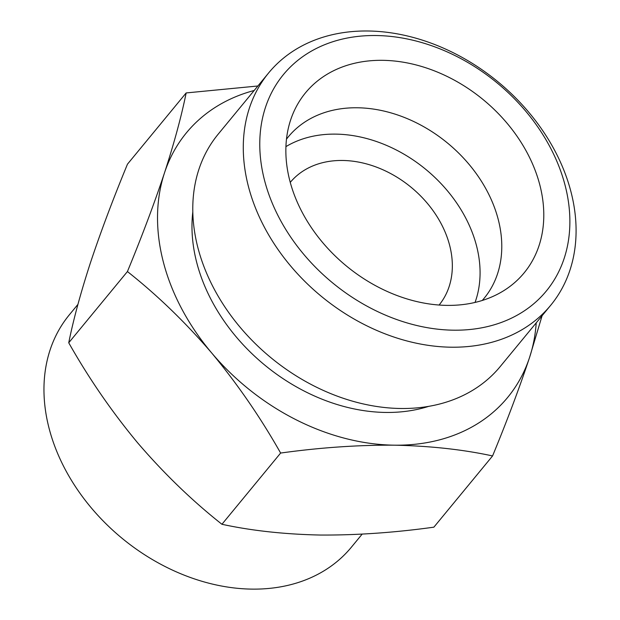 <?xml version="1.0" encoding="UTF-8"?>
<svg xmlns="http://www.w3.org/2000/svg" width="620" height="620" viewBox="0 0 620 620"><rect width="100%" height="100%" fill="white"/><g stroke="black" fill="none" stroke-linecap="round" stroke-linejoin="round"><path stroke-width="0.93" d="M186.155 92.938L127.464 164.176C112.972 199.284 100.626 232.159 90.427 262.795C80.623 292.981 73.392 319.641 68.735 342.783C88.846 378.371 111.825 411.726 137.663 442.85C163.975 473.525 192.068 500.673 221.937 524.28C251.488 530.689 284.255 534.277 320.23 535.044C356.678 535.261 394.56 532.634 433.876 527.171L492.567 455.94C463.024 449.531 430.257 445.943 394.274 445.175C357.833 444.959 319.951 447.586 280.627 453.05C260.516 417.469 237.545 384.113 211.707 352.981C185.388 322.307 157.294 295.167 127.425 271.552C141.918 236.437 154.264 203.569 164.471 172.933C174.267 142.747 181.497 116.08 186.155 92.938L257.874 85.994M536.215 322.865A208.103 158.24 -140.5 0 1 529.612 357.314A208.103 158.24 -140.5 0 1 394.274 445.175A208.103 158.24 -140.5 0 1 211.707 352.981A208.103 158.24 -140.5 0 1 164.471 172.933A208.103 158.24 -140.5 0 1 254.177 90.489M542.097 315.727L529.612 357.314C519.397 388.004 507.052 420.879 492.567 455.94M382.679 60.326A141.608 107.678 -140.5 0 1 527.651 153.729A141.608 107.678 -140.5 0 1 503.634 290.749A141.608 107.678 -140.5 0 1 346.347 265.957A141.608 107.678 -140.5 0 1 291.927 116.32A141.608 107.678 -140.5 0 1 382.679 60.326M376.177 35.534A170.267 129.471 -140.5 0 1 564.2 258.284A170.267 129.471 -140.5 0 1 304.094 254.743A170.267 129.471 -140.5 0 1 376.177 35.534M286.479 139.167A126.891 96.487 -140.5 0 1 288.292 136.873A126.891 96.487 -140.5 0 1 357.422 107.772A126.891 96.487 -140.5 0 1 479.5 178.297A126.891 96.487 -140.5 0 1 484.158 298.251A126.891 96.487 -140.5 0 1 482.252 300.467M285.928 146.622A126.891 96.487 -140.5 0 1 335.714 134.121A126.891 96.487 -140.5 0 1 448.028 191.526A126.891 96.487 -140.5 0 1 475.044 302.436M290.253 182.389A96.433 73.331 -140.5 0 1 342.628 160.472A96.433 73.331 -140.5 0 1 435.318 213.931A96.433 73.331 -140.5 0 1 439.107 305.032M362.165 534.115L351.377 547.204A182.722 138.942 -140.5 0 1 122.008 538.245A182.722 138.942 -140.5 0 1 69.331 314.828L77.926 304.397M428.746 406.34A170.267 129.471 -140.5 0 1 264.709 365.048A170.267 129.471 -140.5 0 1 192.805 211.939M550.7 305.288L500.2 366.575A182.722 138.942 -140.5 0 1 270.832 357.624A182.722 138.942 -140.5 0 1 218.155 134.199L268.662 72.904A182.722 138.942 -140.5 0 1 368.203 31A182.722 138.942 -140.5 0 1 543.996 132.548A182.722 138.942 -140.5 0 1 550.7 305.288A182.722 138.942 -140.5 0 1 321.331 296.329A182.722 138.942 -140.5 0 1 268.662 72.904M280.627 453.05L221.937 524.28M127.425 271.552L68.735 342.783"/></g></svg>
